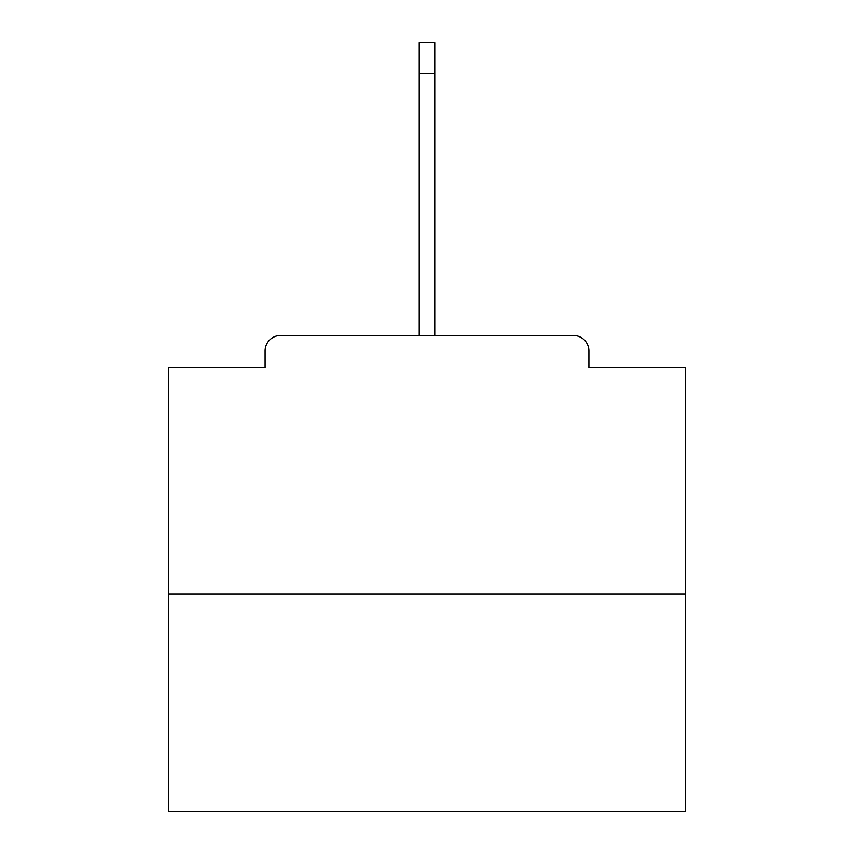 <?xml version="1.0" encoding="UTF-8"?>
<svg xmlns="http://www.w3.org/2000/svg" width="854" height="854" viewBox="0 0 854 854"><rect width="100%" height="100%" fill="white"/><g stroke="black" fill="none" stroke-linecap="round" stroke-linejoin="round"><path stroke-width="1.28" d="M588.897 367.519L588.897 350.973L588.897 367.519L685.613 367.519L685.613 811.3L168.387 811.3L168.387 367.519L265.103 367.519L265.103 350.973L265.103 367.519M685.613 594.064L168.387 594.064M588.897 350.973A15.521 15.521 0 0 0 573.376 335.451L280.624 335.451A15.521 15.521 0 0 0 265.103 350.973M573.376 335.451L493.206 335.451M360.794 335.451L280.624 335.451M419.239 73.732L419.239 42.7L434.761 42.7L434.761 73.732L419.239 73.732L419.239 335.451M434.761 73.732L434.761 335.451"/></g></svg>
